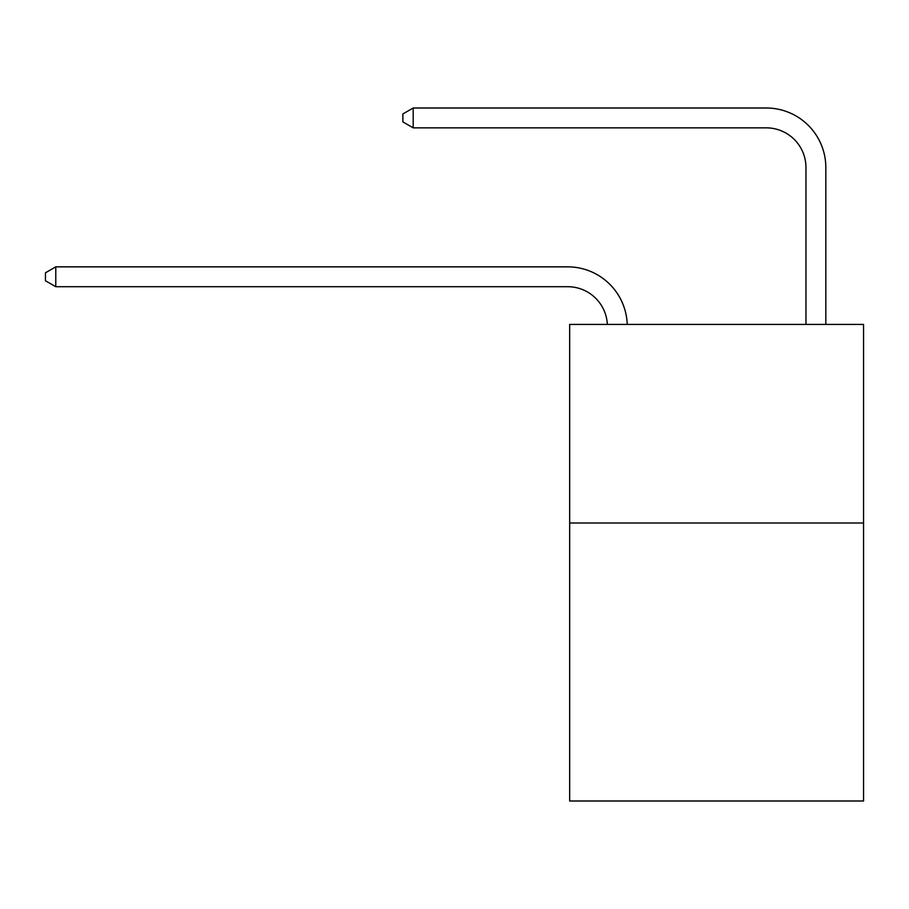 <?xml version="1.0" encoding="UTF-8"?>
<svg xmlns="http://www.w3.org/2000/svg" width="909" height="909" viewBox="0 0 909 909"><rect width="100%" height="100%" fill="white"/><g stroke="black" fill="none" stroke-linecap="round" stroke-linejoin="round"><path stroke-width="1.36" d="M863.55 523.005L863.55 800.999L569.67 800.999L569.67 324.433L863.55 324.433L863.55 523.005L569.67 523.005M567.682 286.71A39.712 39.712 -30.9 0 1 607.348 324.433A39.712 39.712 -144 0 0 567.682 286.71L55.779 286.71L45.45 280.756L45.45 272.814L55.779 266.848L567.682 266.848A59.574 59.574 149.1 0 1 627.221 324.433M805.965 324.433L805.965 167.574A39.712 39.712 0 0 0 766.253 127.851L413.197 127.851L402.869 121.897L402.869 113.955L413.197 108.001L766.253 108.001A59.574 59.574 16.5 0 1 825.826 167.574L825.826 324.433M805.965 167.574A39.712 39.712 -163.5 0 0 766.253 127.851A39.712 39.712 -163.5 0 1 805.965 167.574A39.712 39.712 -163.5 0 0 766.253 127.851A39.712 39.712 -163.5 0 1 805.965 167.574A39.712 39.712 -163.5 0 0 766.253 127.851A39.712 39.712 -163.5 0 1 805.965 167.574A39.712 39.712 -163.5 0 0 766.253 127.851A39.712 39.712 -163.5 0 1 805.965 167.574A39.712 39.712 -163.5 0 0 766.253 127.851A39.712 39.712 -163.5 0 1 805.965 167.574A39.712 39.712 -163.5 0 0 766.253 127.851A39.712 39.712 -163.5 0 1 805.965 167.574A39.712 39.712 -163.5 0 0 766.253 127.851A39.712 39.712 -163.5 0 1 805.965 167.574A39.712 39.712 -163.5 0 0 766.253 127.851A39.712 39.712 -163.5 0 1 805.965 167.574A39.712 39.712 -163.5 0 0 766.253 127.851A39.712 39.712 -163.5 0 1 805.965 167.574A39.712 39.712 -163.5 0 0 766.253 127.851A39.712 39.712 -163.5 0 1 805.965 167.574A39.712 39.712 -163.5 0 0 766.253 127.851A39.712 39.712 -163.5 0 1 805.965 167.574A39.712 39.712 -163.5 0 0 766.253 127.851A39.712 39.712 -163.5 0 1 805.965 167.574A39.712 39.712 -163.5 0 0 766.253 127.851A39.712 39.712 -163.5 0 1 805.965 167.574A39.712 39.712 -163.5 0 0 766.253 127.851A39.712 39.712 -163.5 0 1 805.965 167.574A39.712 39.712 -163.5 0 0 766.253 127.851A39.712 39.712 -163.5 0 1 805.965 167.574A39.712 39.712 -163.5 0 0 766.253 127.851A39.712 39.712 -163.5 0 1 805.965 167.574A39.712 39.712 -163.5 0 0 766.253 127.851A39.712 39.712 -163.5 0 1 805.965 167.574A39.712 39.712 -163.5 0 0 766.253 127.851A39.712 39.712 -163.5 0 1 805.965 167.574A39.712 39.712 -163.5 0 0 766.253 127.851A39.712 39.712 -163.5 0 1 805.965 167.574A39.712 39.712 -163.5 0 0 766.253 127.851M413.197 127.851L413.197 108.001L766.253 108.001M55.779 266.848L55.779 286.71"/></g></svg>
